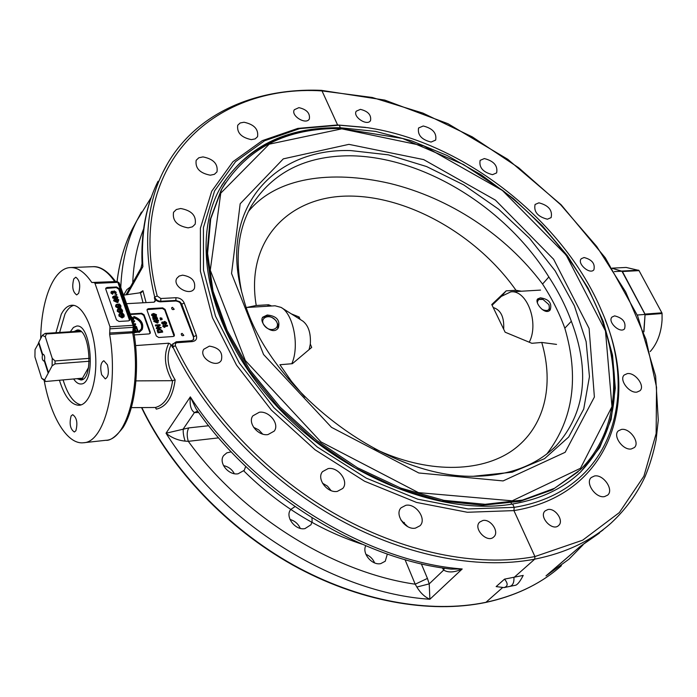 <?xml version="1.0" encoding="UTF-8"?>
<svg xmlns="http://www.w3.org/2000/svg" width="697" height="697" viewBox="0 0 697 697"><rect width="100%" height="100%" fill="white"/><g stroke="black" fill="none" stroke-linecap="round" stroke-linejoin="round"><path stroke-width="1.05" d="M182.597 275.158C191.858 276.7 195.805 281.118 194.437 288.41C190.272 296.861 171.854 286.345 176.82 278.321L179.112 276.073L182.597 275.158M482.855 520.493C490.671 518.707 499.601 531.889 493.877 536.821C487.447 543.826 472.644 528.439 479.675 522.097L482.855 520.493M209.388 346.121C219.119 347.664 223.11 352.377 221.35 360.262C216.549 368.974 198.209 357.491 203.785 349.249L209.388 346.121M298.9 107.643C306.715 109.446 310.2 113.21 309.346 118.934C306.166 125.329 290.449 115.711 294.326 109.734L298.9 107.643M210.32 175.2C199.804 173.17 195.09 168.212 196.171 160.31L198.802 157.783L202.966 156.903C213.491 158.994 218.161 163.987 216.985 171.871L214.397 174.32L210.32 175.2M245.719 466.441L244.246 470.301L238.095 473.794C228.424 475.537 218.17 462.555 223.641 455.568L226.821 452.85L231.221 451.856M234.323 473.681C231.97 469.316 228.355 466.633 223.493 465.605M262.664 434.074L258.735 429.883L253.595 427.305M267.944 434.597C258.056 436.235 247.348 422.861 252.863 415.839L259.319 412.241C269.251 410.716 279.854 424.125 274.2 431.138L267.944 434.597M387.349 554.063L385.241 561.233L380.754 563.612C372.076 565.659 361.708 553.305 365.751 545.777M374.629 562.906C372.878 558.846 369.968 555.979 365.908 554.324M407.649 526.592L400.888 519.979M415.473 528.117C405.436 530.373 394.232 514.447 401.089 507.782L405.837 505.299C415.909 503.156 427.034 519.099 420.021 525.756L415.473 528.117M311.995 517.88L312.117 521.539L310.967 524.754L304.972 528.605C295.11 530.713 284.576 516.346 290.832 509.411L294.936 506.649M300.241 528.343C298.194 523.787 294.77 520.825 289.987 519.465M331.092 490.61L327.442 486.114L322.467 483.169M337.322 491.385C327.25 493.389 316.229 478.604 322.537 471.634L328.165 468.576C338.28 466.685 349.197 481.505 342.75 488.466L337.322 491.385M188.155 227.867C177.143 225.933 172.272 220.74 173.536 212.28L176.315 209.536L180.68 208.508C191.71 210.52 196.537 215.748 195.16 224.19L192.416 226.839L188.155 227.867M251.373 139.635C241.275 137.509 236.727 132.709 237.729 125.233L240.16 122.977L244.02 122.236C254.135 124.415 258.639 129.233 257.55 136.69L255.154 138.895L251.373 139.635M182.083 333.358L183.834 335.353C182.248 336.093 181.386 335.588 181.246 333.828L182.083 333.358M172.464 307.325L174.206 309.276C172.656 310.017 171.793 309.529 171.619 307.795L172.464 307.325M605.127 319.644C639.768 404.495 608.603 495.262 513.924 510.605L514.177 507.364L512.644 504.018C540.881 499.13 563.664 488.318 581.01 471.59L599.699 447.64L611.121 419.428L615.312 388.194L612.532 355.139L603.236 321.387L587.989 287.974L567.445 255.816L542.31 225.767L513.349 198.575L481.339 174.938L447.117 155.492L411.578 140.811L375.657 131.411L340.38 127.751C285.378 126.837 245.222 147.128 219.912 188.617C190.107 242.086 208.63 331.145 274.043 403.284C339.23 475.502 440.713 516.468 512.644 504.018L514.177 507.364L468.053 508.949L417.695 499.157L366.265 478.133L317.222 446.977L273.956 407.719L239.359 363.093L215.504 316.185L203.489 270.096L203.428 227.597L214.571 190.926L235.542 161.66L264.59 140.759L299.788 128.605L339.204 125.181L340.38 127.751L339.875 128.527L340.38 127.751L339.204 125.181L367.485 127.673C463.427 141.84 564.073 220.749 601.807 311.341C640.29 397.482 610.755 491.873 514.177 507.364L513.924 510.605L534.939 556.554L513.924 510.605L467.365 512.269L416.527 502.432L364.592 481.244L315.07 449.8L271.394 410.158L236.483 365.08L212.454 317.71L200.387 271.168L200.396 228.267L211.705 191.257L232.92 161.73L262.281 140.655L297.819 128.405L337.592 124.963L322.014 90.906L321.378 90.349L320.759 90.767M511.162 503.042L511.676 504.175L511.162 503.042M334.795 128.544C284.001 128.971 246.241 148.052 221.515 185.759M171.166 344.588L168.813 343.194C163.394 354.494 164.492 366.997 172.089 380.684L175.156 379.926C167.324 367.397 165.991 355.618 171.166 344.588L172.568 347.603L172.917 347.045C203.594 411.979 262.795 475.31 331.99 515.458C401.306 555.404 476.565 570.303 534.721 559.168L513.942 577.543L534.721 559.168L534.939 556.554C477.123 567.541 402.361 552.677 333.488 512.966C264.729 473.054 205.894 410.141 175.356 345.634L175.339 343.665L176.724 342.741L192.294 341.6C195.918 340.981 197.268 338.916 196.336 335.405L184.2 302.977C182.562 299.597 179.809 297.846 175.958 297.706L160.833 298.508L157.2 295.998C123.369 165.947 213.195 83.91 322.014 90.906L337.592 124.963L365.577 127.385M509.899 586.386C512.826 585.428 514.177 582.474 513.942 577.543C514.177 582.474 512.826 585.428 509.899 586.386L503.992 587.588L496.151 586.595L504.532 579.129L523.212 575.417C520.258 581.124 517.784 584.391 515.771 585.192L509.899 586.386M502.398 587.754L485.948 602.304L502.398 587.754M485.243 602.443L485.948 602.304C429.944 613.918 358.702 601.276 293.193 564.875C227.814 528.265 171.706 469.421 141.831 407.562M243.784 470.902C278.73 505.351 318.137 529.781 362.013 544.183M73.786 278.905L75.755 277.223C79.719 280.037 80.686 285.395 78.648 293.28L76.714 294.918C72.749 292.139 71.774 286.807 73.786 278.905M107.416 364.819C109.141 372.311 108.427 376.999 105.273 378.889L101.666 374.742C99.959 367.275 100.673 362.597 103.836 360.715L107.416 364.819M75.877 430.763L74.326 432.009C70.214 429.108 69.142 423.759 71.111 415.952L72.697 414.671C76.809 417.599 77.872 422.966 75.877 430.763M70.31 331.763L73.438 327.451L76.67 326.057C91.499 323.504 96.02 384.3 80.974 383.977C78.465 384.125 76.051 382.514 73.751 379.142M73.725 305.356C70.388 306.375 67.487 309.25 64.995 313.99L59.628 332.46M63.131 380.031C67.792 394.999 73.786 403.284 81.122 404.879M55.943 332.696L61.284 314.199C64.255 308.544 67.775 305.556 71.835 305.242C82.333 304.371 93.572 326.797 95.498 353.78C97.58 380.745 89.782 404.582 79.266 405.271C71.242 405.166 64.638 396.854 59.454 380.335M40.714 338.515C41.097 299.806 53.713 267.84 70.528 267.561C77.811 267.352 84.903 272.335 91.795 282.485L94.243 282.538L94.992 283.391L109.978 326.788L109.647 334.36C118.743 386.94 104.341 442.464 83.544 442.743C67.443 444.843 50.768 417.198 44.225 380.684M129.581 320.463L118.769 289.168L119.1 288.567L129.86 319.043L129.816 320.15L128.562 320.873L118.987 321.465L116.46 319.862L105.787 289.211L105.813 288.175L107.111 287.434L116.617 286.981L116.286 287.582L105.717 288.462M119.1 288.567L116.617 286.981M504.532 579.129C508.174 583.563 508 586.377 503.992 587.588M172.638 380.606L172.629 380.675C170.321 396.088 164.57 405.018 155.37 407.484L156.294 409.13C166.478 406.848 172.76 397.116 175.156 379.926M155.675 407.562L156.294 409.13M155.326 407.492L131.489 407.632M143.042 302.777L140.419 292.74L141.474 292.487L142.92 290.719L139.505 292.871M126.532 303.683L153.889 302.184L155.065 301.513L155.135 300.607L154.142 302.149M146.091 302.611L142.92 290.719M193.487 339.857L193.505 337.191L180.323 303.056L178.589 301.723L176.027 300.999L160.415 301.827C157.4 301.679 155.379 300.294 154.359 297.654L155.135 300.607M172.568 347.603L172.656 344.144M115.258 281.579L91.795 282.485M109.647 334.36L132.7 332.817L133.798 331.633L109.621 333.009M168.813 343.194L135.584 345.59M147.999 309.276L148.33 308.71L162.689 307.882L162.349 308.449L147.05 309.642M174.067 336.154L164.727 309.965L165.067 309.398L162.689 307.882M165.067 309.398L174.355 334.734L174.006 335.292M148.33 308.71L147.154 309.372L147.111 310.444L156.311 335.971L158.724 337.505L173.17 336.503L174.302 335.867L174.355 334.734M143.721 315.366L144.052 314.8L150.264 332.129L149.925 332.696L143.721 315.366L141.317 313.833L130.348 314.486M134.242 334.917L149.036 333.915L150.212 333.236L150.264 332.129M130.156 313.946L141.648 313.267L141.317 313.833M144.052 314.8L141.648 313.267M172.089 380.684L136.02 380.884M118.769 289.168L116.286 287.582M149.986 333.532L149.925 332.696M133.406 319.853L132.552 320.707M134.164 325.264L136.481 326.614L137.048 328.2L134.181 328.827M141.212 329.254C142.693 324.192 140.236 320.359 133.85 317.754L133.824 316.473C141.142 319.27 143.957 323.547 142.275 329.324L139.33 331.999L139.034 331.171L141.447 328.862C142.981 323.774 140.541 319.923 134.112 317.301L133.824 316.473M142.049 329.707L139.069 332.46L139.034 331.171M133.885 331.005L134.146 331.763L135.558 331.667L134.748 329.359L135.288 329.324L136.107 331.633L137.666 331.528L136.76 328.975L137.309 328.94L138.407 332.051L133.902 332.783M135.14 331.702L134.748 329.359M137.248 331.563L136.76 328.975M133.667 323.861L135.471 323.748L135.401 324.758L134.016 324.846M132.97 321.875L134.373 320.655L134.617 321.334L133.258 322.685M164.727 309.965L162.349 308.449M162.323 319.252L160.502 319.932L160.571 318.904L162.323 319.252L160.78 319.479L160.571 318.904M167.663 325.769L164.152 325.996L165.189 326.963L164.649 326.998L162.976 325.56L167.48 325.264L167.385 326.222L164.649 326.396M165.189 326.963L164.379 327.442L162.819 326.335L162.976 325.56M157.444 319.026L156.59 319.723L157.182 317.91L155.771 317.109L155.065 318.041L155.875 319.235L153.41 318.982L152.678 316.952L153.209 316.917L153.793 318.546L155.082 318.695L154.551 317.1L156.703 316.839L157.635 318.799L156.86 319.27L156.616 318.747M156.964 318.625L155.004 317.693M155.875 319.235L153.14 319.435L152.678 316.952M154.359 318.616L154.464 317.318M161.207 327.921L156.416 328.67L156.485 327.66L159.247 325.264L155.701 325.49L155.518 324.968L160.031 324.68L160.232 325.238L157.47 327.634L161.016 327.398L161.207 327.921L156.686 328.217L156.485 327.66M158.707 325.734L155.431 325.943L155.518 324.968M160.232 325.238L157.74 327.616M162.715 332.086L158.193 332.382L157.583 329.594L159.195 328.818L162.174 330.587L162.715 332.086L157.923 332.835L157.383 329.925M158.611 320.768L157.531 320.838L158.175 322.615L157.67 322.65L153.915 320.542L156.842 320.367L157.147 319.775L157.348 320.332L158.428 320.263L158.341 321.221L157.688 321.265M158.175 322.615L157.391 323.094L153.793 321.413L153.915 320.542M156.416 320.393L156.642 319.81M156.25 315.802L154.394 316.612L151.615 315.419L151.815 314.399M164.004 323.913L163.325 324.48L161.748 323.382L161.939 322.302M163.969 321.77L164.745 321.369L166.592 322.633L166.583 323.582L165.712 324.061L164.292 323.356L163.603 324.027L162.018 322.929L162.018 322.084L163.891 322.005M166.391 323.817L165.442 324.514L164.091 323.905M161.922 318.163L160.11 318.834L160.171 317.815L161.922 318.163L160.38 318.381L160.171 317.815M115.876 293.359L114.918 294.204L115.641 292.217L114.343 291.407L113.716 291.747L113.899 292.635L111.747 291.982L112.949 293.672L111.276 292.461L112.078 291.172L113.245 291.703L114.142 290.858L116.12 292.2L116.12 293.062L115.249 293.603L114.996 293.088M115.345 292.967L113.663 292.087M113.899 292.635L113.036 293.202L111.72 292.331M112.949 293.672L112.618 294.265L110.945 293.062L111.198 291.947M117.566 298.272L115.563 299.179L112.644 297.924L112.897 296.861M118.952 305.896L118.054 306.523L117.758 304.136L119.527 304.04L120.886 305.748L120.877 307.211L119.204 308.057L115.963 306.07L115.946 304.833L116.782 304.249L116.512 306.035L117.95 307.368L120.32 306.854L119.396 304.606L118.516 304.65L118.952 305.896L118.394 305.931L117.758 304.136M120.642 307.525L118.873 308.658L115.632 306.663L115.85 305.138M117.113 304.746L116.425 305.513M120.076 307.142L118.717 305.216M122.202 315.166L121.304 315.793L121.008 313.389L122.777 313.284L124.144 315.009L124.127 316.49L122.463 317.344L119.213 315.349L119.196 314.094L120.023 313.511L119.753 315.305L121.2 316.656L123.569 316.133L122.655 313.859L121.766 313.911L122.202 315.166L121.644 315.201L121.008 313.389M123.892 316.804L122.123 317.937L118.873 315.941L119.1 314.399M120.354 314.016L119.666 314.774M123.325 316.421L121.966 314.469M120.581 310.522L119.675 311.15L119.379 308.754L121.147 308.649L122.515 310.374L122.498 311.847L120.834 312.692L117.584 310.696L117.575 309.459L118.403 308.876L118.133 310.662L119.57 312.003L121.94 311.481L121.025 309.224L120.137 309.276L120.581 310.522L120.015 310.557L119.379 308.754M122.263 312.16L120.494 313.284L117.253 311.298L117.471 309.764M118.734 309.372L118.046 310.139M121.696 311.777L120.337 309.834M118.812 300.076L117.671 300.137L118.316 301.975L117.776 302.001L113.864 299.806L116.948 299.649L116.756 299.074L117.288 299.048L117.488 299.614L118.629 299.553L118.481 300.668L117.871 300.703M118.316 301.975L117.445 302.594L113.681 300.834L113.864 299.806M116.416 299.675L116.756 299.074M116.991 294.892L115.99 295.519L116.12 294.334L116.991 294.892L116.12 294.334M140.811 268.432L142.885 266.672L142.022 263.213M130.426 286.894L126.845 289.621L123.596 295.153M197.66 411.056L194.437 412.563L198.697 412.511M442.351 567.889L443.675 570.094C448.293 572.864 454.47 572.49 462.207 568.979L451.168 569.109C359.425 558.959 254.161 493.528 195.892 408.547L190.325 396.872C189.532 404.948 190.9 410.176 194.437 412.563L183.32 428.864C182.91 431.896 183.494 435.982 185.08 441.123L188.312 441.332L218.64 437.864M405.027 559.647L415.212 584.199L427.435 578.414L429.221 583.868L416.867 587.048C420.387 592.912 424.726 596.981 429.883 599.254L429.221 583.868L443.675 570.094L444.355 568.186M208.664 425.736L188.774 427.897C186.848 431.469 186.7 435.947 188.312 441.332C241.885 515.614 333.279 572.472 415.212 584.199L416.867 587.048M188.774 427.897L166.025 433.229C171.662 437.768 178.014 440.399 185.08 441.123M161.26 319.879L161.53 319.426M160.502 319.932L160.78 319.479M162.819 326.335L163.089 325.882M164.379 327.442L164.649 326.998M156.59 319.723L156.86 319.27M153.14 319.435L153.41 318.982M156.416 328.67L156.686 328.217M155.431 325.943L155.701 325.49M161.556 331.598L160.981 329.698L161.983 331.572L158.533 331.798L158.219 330.936L158.132 329.934L159.386 329.385L160.981 329.698M160.711 330.151L158.062 330.151M157.923 332.835L158.193 332.382M156.964 321.909L156.747 321.317L155.814 321.378M156.747 321.317L157.025 320.864L157.487 322.153L154.987 320.995L157.025 320.864M153.793 321.413L154.063 320.96M157.391 323.094L157.67 322.65M156.023 314.713L154.481 315.636L152.861 315.471L152.355 314.504L153.889 314.007L156.023 314.713L155.753 315.166L152.303 314.73M154.664 316.159L151.876 314.957L151.894 314.181L153.697 313.493L156.476 314.687L156.355 315.636L154.394 316.612M163.873 322.798L163.394 323.513L162.479 322.441L163.873 322.798L163.595 323.251L162.418 322.694M166.139 322.65L165.529 323.547L164.344 322.206L164.936 321.883L166.139 322.65L165.869 323.103L164.274 322.45M160.859 318.79L161.138 318.337M160.11 318.834L160.38 318.381M135.662 324.297L133.868 324.41M134.617 321.334L133.205 322.563M138.407 332.051L133.824 332.356M133.85 317.754L134.112 317.301M139.069 332.46L139.33 331.999M135.889 327.712L134.451 326.179M134.382 325.882L135.784 326.274L136.307 327.686L134.73 327.79L134.434 326.963M137.048 328.2L134.242 328.383M131.263 317.057L133.101 318.346L132.238 319.81M132.892 319.487L131.454 317.588M131.062 316.49L133.624 318.311L133.58 319.601L132.439 320.376M115.99 295.519L116.321 294.927M116.948 301.191L116.103 300.799M116.8 300.764L117.131 300.163L117.601 301.487L114.979 300.276L117.131 300.163M113.681 300.834L114.012 300.233M117.445 302.594L117.776 302.001M119.675 311.15L120.015 310.557M120.686 309.817L121.025 309.224M121.304 315.793L121.644 315.201M122.315 314.452L122.655 313.859M118.054 306.523L118.394 305.931M119.065 305.199L119.396 304.606M117.357 297.096L115.702 298.046L114.003 297.863L113.472 296.887L115.118 296.356L117.357 297.096L117.026 297.697L113.437 297.201M115.894 298.577L112.975 297.323L112.984 296.556L114.927 295.824L117.837 297.07L117.688 298.055L115.563 299.179M114.918 294.204L115.249 293.603M113.036 293.202L113.367 292.609M140.419 292.74L123.517 295.162M484.354 158.559C493.877 161.033 497.972 165.816 496.63 172.9L492.509 174.668C482.977 172.229 478.856 167.463 480.137 160.362L484.354 158.559M594.497 475.981C603.314 474.056 614.223 489.886 607.636 495.14L604.578 496.586C595.787 498.616 584.809 482.76 591.291 477.497L594.497 475.981M627.352 373.592C635.22 372.285 645.431 386.103 639.968 390.738L636.945 392.097C629.095 393.491 618.823 379.63 624.216 375.003L627.352 373.592M621.454 429.422C629.757 427.792 640.351 442.682 634.314 447.579L631.334 448.946C623.057 450.671 612.393 435.747 618.352 430.851L621.454 429.422M538.912 202.827C548.591 205.371 552.669 210.294 551.135 217.603L547.398 219.215C537.718 216.706 533.606 211.792 535.078 204.465L538.912 202.827M423.227 125.991C432.732 128.405 436.871 133.101 435.669 140.08L431.094 142.057C421.598 139.696 417.416 135.009 418.557 128.004L423.227 125.991M547.912 509.533C555.37 507.808 564.248 520.929 558.654 525.477C552.494 531.881 538.398 516.625 545.141 510.884L547.912 509.533M614.658 315.872C622.926 318.006 626.228 322.319 624.573 328.801C620.191 334.02 607.096 321.692 612.036 317.022L614.658 315.872M584.077 257.515C592.023 259.598 595.299 263.701 593.888 269.809C589.871 275.001 576.689 263.405 581.272 258.726L584.077 257.515M360.393 109.368C368.042 111.224 371.431 114.961 370.543 120.555C367.336 126.532 352.386 116.73 356.263 111.18L360.393 109.368M558.044 568.578C538.459 584.966 514.316 596.266 485.617 602.469L485.948 602.304C516.259 595.717 541.412 583.511 561.407 565.685M321.378 90.349L384.727 100.089L447.953 123.7L507.764 159.291L561.137 204.77L605.275 257.785L637.616 315.854L655.616 376.014L658.273 420.056L656.121 439.737C653.62 452.536 649.935 464.855 645.047 476.687C636.875 494.121 625.566 509.568 611.121 523.038C591.134 540.898 565.676 552.939 534.721 559.168L534.939 556.554L582.666 540.184L619.337 512.583L643.889 476.208L656.13 433.595L656.539 387.218L645.98 339.317L625.618 291.825L596.71 246.459L560.597 204.665L518.646 167.742L472.27 136.865L422.94 113.106L372.268 97.475L322.014 90.906L321.378 90.349C253.342 87.622 191.205 114.892 163.072 171.95C145.83 206.739 143.042 248.454 154.699 297.088L154.359 297.654M610.677 350.016C621.175 399.224 611.042 439.981 580.279 472.27L579.111 473.376M643.767 331.397L645.073 314.434L621.942 271.203L612.306 268.345M645.073 314.434L637.258 315.018M621.942 271.203L614.353 271.595M599.481 533.031L580.035 546.596L551.998 570.826M548.853 276.979C558.288 291.381 565.781 306.14 571.34 321.265L564.823 328.191C559.342 313.119 551.919 298.403 542.562 284.054L548.853 276.979C505.682 207.166 422.67 156.346 349.781 155.78C305.356 155.858 272.614 172.464 251.582 205.598C238.2 228.782 234.837 257.28 241.502 291.085M350.852 150.596L388.368 154.847L426.573 166.548L463.827 184.958L498.608 209.187L529.485 238.208L555.152 270.854L574.389 305.809L586.125 341.608L589.453 376.615L583.729 409.052L568.682 437.019L544.549 458.652L512.182 472.2L473.132 476.295C381.59 477.367 264.938 385.99 242.756 295.789C217.612 208.821 273.999 147.912 350.852 150.596M571.34 321.265C590.42 371.64 585.349 413.182 556.119 445.888C535.523 466.058 507.66 476.19 472.531 476.286M546.544 454.261L547.511 453.076C573.378 418.601 579.155 376.972 564.823 328.191M542.562 284.054C505.673 234.715 449.478 197.922 389.719 183.389C330.805 169.859 276.509 177.282 248.55 211.33M348.901 144.357L423.663 159.596L495.428 200.126L553.627 259.258L589.104 328.444L594.384 397.037L565.154 452.301L503.103 480.921L418.784 472.975L331.476 427.322L263.571 354.512L231.552 273.477L240.177 203.759L283.304 158.864L348.901 144.357M578.162 471.73L552.285 489.852L520.11 501.317L482.707 505.229L441.541 501.012L398.457 488.527L355.531 468.123L314.931 440.678L278.73 407.536L248.724 370.403L226.272 331.197L212.228 291.869L206.887 254.248L210.058 219.921L221.141 190.159L223.328 186.317M78.813 330.796L79.319 330.448M82.943 379.238L82.394 378.968M80.599 378.567L82.194 379.638L80.599 378.567M78.517 330.169L77.228 331.319L78.517 330.169M74.091 331.519L77.184 330.038C89.983 327.843 93.877 380.24 80.896 379.961L77.445 378.828M77.655 330.038L75.023 331.458M78.378 378.75L81.357 379.891M612.175 268.145L626.133 267.448L638.914 270.41L662.063 313.188L662.063 320.01C661.192 333.07 657.236 343.595 650.205 351.576M643.941 331.885L645.073 314.486M645.204 314.452L622.404 271.508L612.28 268.31M622.404 271.508L639.053 270.636M661.88 312.831L645.187 314.077M638.618 270.183L621.968 271.046M645.378 314.809L662.08 313.554M267.23 315.018C276.587 315.941 280.316 320.167 278.408 327.712C273.18 336.451 258.43 323.103 262.673 317.213L267.23 315.018M540.384 297.819C548.975 299.126 552.242 303.169 550.186 309.938C545.35 316.02 534.085 302.489 537.666 298.935L540.384 297.819M521.504 291.224L515.989 290.292C477.271 235.194 408.172 195.648 348.343 196.075C288.636 196.232 245.178 240.639 256.235 305.486L246.712 307.473M374.263 448.589C426.381 473.681 480.503 473.063 512.652 450.279C544.784 427.305 554.394 385.267 541.743 342.454L556.537 344.396M281.632 307.76L302.881 321.134C308.475 325.56 310.958 333.21 310.322 344.083L311.698 347.411L292.374 363.686L279.906 364.74L291.459 381.329L304.859 397.159M529.25 342.201C539.373 322.99 526.906 289.612 510.796 291.851L501.326 296.399M541.743 342.454L531.872 343.299L505.125 332.199L503.661 329.176C504.332 317.135 500.847 309.912 493.206 307.516L491.768 304.537L506.179 290.858L515.989 290.292M503.661 329.176L493.206 307.516M310.322 344.083L309.102 349.589M246.477 307.482L275.054 305.791L281.057 307.394C293.411 313.755 299.727 346.548 291.773 363.738M298.272 318.233L299.144 317.004L300.137 319.4M256.235 305.486L268.58 304.763L271.647 305.992M291.407 313.911L299.144 317.004M268.58 304.763L267.57 306.236M506.179 290.858L501.701 296.033M45.192 333.393L42.334 335.353L45.305 336.782L46.359 333.95L45.192 333.393L80.469 331.11M89.26 358.354L55.063 360.95L52.231 358.336L45.305 336.782M46.359 333.95L81.183 331.685M42.334 335.353L38.805 342.244L42.735 354.59L43.231 354.276C44.617 355.165 45.044 357.117 44.503 360.14L48.485 372.642L52.109 365.847L55.011 363.895L55.063 360.95M52.231 358.336L52.109 365.847M41.663 378.297L45.593 381.503L44.617 379.9L41.663 378.297L34.928 356.96L35.033 349.615L38.919 342.602M44.617 379.9L48.189 373.191L44.216 360.697L43.728 361.011C42.343 360.122 41.916 358.171 42.447 355.148L38.518 342.811M48.485 372.642L48.189 373.191M42.735 354.59L42.447 355.148M81.444 378.262L82.246 378.654L81.967 378.218L45.593 381.503M82.246 378.654L88.554 367.485M55.011 363.895L89.207 361.255M78.099 331.258L79.449 330.509M83.065 379.159L81.227 378.384M277.702 328.592L278.077 324.802L276.108 320.786C271.29 315.941 266.707 314.966 262.351 317.841M275.681 320.446C281.884 328.06 270.593 333.523 264.477 325.778C258.299 318.076 269.661 312.779 275.681 320.446M549.48 310.574L549.123 305.173M542.824 299.431L537.3 299.518M537.422 302.89L537.404 302.515C537.709 299.605 539.591 298.604 543.068 299.51L548.861 304.598C550.316 310.113 548.086 311.751 542.17 309.512M70.528 267.561L92.919 266.69C100.359 266.481 107.591 271.403 114.604 281.457L114.717 281.605M94.243 282.538L117.096 281.501L94.278 282.538M94.992 283.391L117.863 282.346L133.049 325.316L109.978 326.788M117.096 281.501L119.178 282.912L117.096 281.501C119.37 262.412 124.38 245.03 132.151 229.357L136.83 220.679C127.063 240.352 121.722 262.621 120.799 287.486M429.883 599.254L462.207 568.979C365.315 561.704 249.352 489.407 190.325 396.872L166.025 433.229C222.648 523.569 334.969 593.164 429.883 599.254M167.672 163.377L162.845 172.377M127.142 294.639L142.885 266.672C140.838 234.244 145.891 205.781 158.045 181.29C146.178 205.223 140.846 232.676 142.04 263.64L140.925 268.223L125.983 294.805M141.465 212.036L136.83 220.679L151.275 197.312M184.2 302.977L181.751 304.206L193.862 336.642L196.336 335.405M175.958 297.706L175.871 300.442L179.861 301.757L181.56 303.753L181.412 304.763M193.505 337.191L193.714 339.526L191.44 340.728L192.294 341.6M160.833 298.508L160.754 301.261L175.871 300.442L175.522 300.999M191.44 340.728L176.193 341.818L177.038 342.706M157.2 295.998L154.699 297.088C155.719 299.719 157.74 301.113 160.754 301.261L160.415 301.827M173.004 343.595L172.917 347.045L175.356 345.634M110.17 328.818L133.24 327.329L132.7 332.817C141.857 384.892 127.054 439.946 105.822 440.295L83.544 442.743M134.268 326.37L134.364 325.83L133.049 325.316L133.24 327.329L134.46 326.754L134.364 325.83M129.86 319.043L129.52 319.635M106.78 288.035L107.111 287.434M132.761 282.747C133.475 263.231 137.082 245.327 143.573 229.034M427.435 578.414L421.328 563.847M404.391 522.462L403.458 523.421M154.255 318.39L154.525 317.937M155.501 317.562L155.771 317.109M156.912 318.363L157.182 317.91M161.39 331.136L161.66 330.692M159.116 329.838L159.386 329.385M157.208 330.674L157.478 330.221M157.409 331.415L157.679 330.962M153.619 314.469L153.889 314.007M151.615 315.419L151.876 314.957M156.084 316.089L156.355 315.636M162.671 322.633L162.941 322.18M164.666 322.336L164.936 321.883M163.325 324.48L163.603 324.027M165.442 324.514L165.712 324.061M161.748 323.382L162.018 322.929M133.589 322.406L133.85 321.944M135.671 327.102L135.941 326.649M135.523 326.736L135.784 326.274M134.538 326.17L134.8 325.717M132.831 318.808L133.101 318.346M121.618 311.036L121.958 310.435M117.253 311.298L117.584 310.696M120.494 313.284L120.834 312.692M123.247 315.671L123.587 315.079M118.873 315.941L119.213 315.349M122.123 317.937L122.463 317.344M119.997 306.41L120.328 305.817M115.632 306.663L115.963 306.07M118.873 308.658L119.204 308.057M114.787 296.957L115.118 296.356M112.644 297.924L112.975 297.323M117.349 298.656L117.688 298.055M110.945 293.062L111.276 292.461M111.921 292.304L112.252 291.703M113.019 293.123L113.35 292.522M114.012 292.008L114.343 291.407M115.31 292.818L115.641 292.217M603.036 529.973L580.035 546.596L546.004 575.888L568.926 559.238L583.023 544.871M341.791 128.849L423.881 145.969L502.406 190.464L566.191 255.137L605.475 330.962L611.975 406.639L580.488 468.271L512.225 500.821L418.47 492.631L320.96 441.898L245.309 360.506L210.276 270.209L220.757 193.165L269.199 144.174L341.791 128.849M225.445 182.832L221.812 189.009L210.712 218.884L207.584 253.351L213.029 291.137L227.248 330.622L249.927 369.959L280.185 407.187L316.656 440.365L357.509 467.765L400.644 488.048L443.876 500.341L485.095 504.297L522.471 500.08L554.516 488.292L580.174 469.839C623.937 426.738 622.97 354.189 588.155 289.36C567.053 251.73 538.563 218.762 502.659 190.455L463.461 164.518L402.613 138.485L341.452 128.553C286.911 127.656 247.026 147.808 221.812 189.009L221.141 190.159M485.617 602.469C429.413 614.118 358.119 601.424 292.644 564.997C227.292 528.343 171.288 469.482 141.517 407.562M117.052 281.501C119.335 262.429 124.371 245.048 132.151 229.357M176.193 341.818L172.542 344.327M115.597 281.562C105.491 267.831 97.397 266.332 92.919 266.69M133.807 332.251C139.548 364.984 136.29 406.185 123.151 427.4C116.016 436.601 110.239 440.896 105.822 440.295M134.347 325.787L119.178 282.912M133.798 331.615L134.451 326.797M157.635 318.799L157.356 319.252M154.551 317.1L154.281 317.553M151.894 314.181L151.624 314.635M164.204 323.713L163.926 324.166M166.583 323.582L166.313 324.035M162.018 322.084L161.748 322.537M133.58 319.601L133.319 320.054M117.575 309.459L117.235 310.052M122.498 311.847L122.158 312.439M119.196 314.094L118.865 314.687M124.127 316.49L123.787 317.083M115.946 304.833L115.615 305.425M120.877 307.211L120.537 307.804M117.802 297.907L117.497 298.447M112.984 296.556L112.653 297.157M116.12 293.062L115.789 293.664M111.285 291.625L110.954 292.226M581.01 471.59L580.279 472.27M580.714 546.282L579.538 547.119M556.119 445.888L553.47 448.45M546.509 454.287L547.511 453.076M540.541 290.091L510.796 291.851M492.091 305.216L501.884 295.868"/></g></svg>
